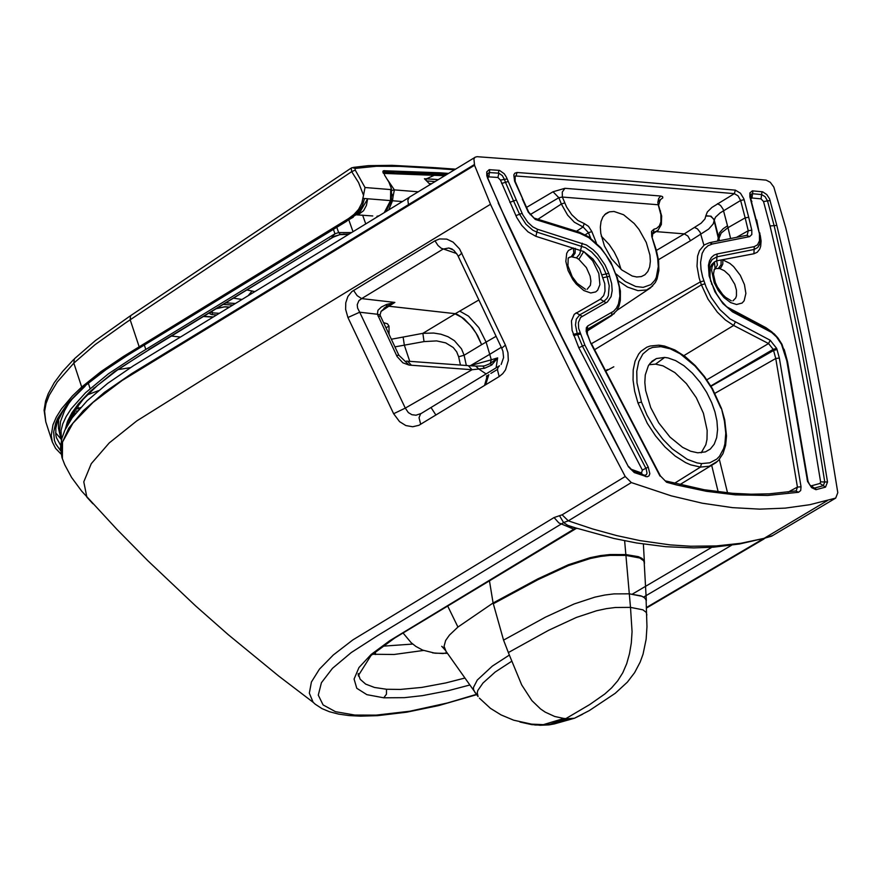 <?xml version="1.0" encoding="UTF-8"?>
<svg xmlns="http://www.w3.org/2000/svg" width="882" height="882" viewBox="0 0 882 882"><rect width="100%" height="100%" fill="white"/><g stroke="black" fill="none" stroke-linecap="round" stroke-linejoin="round"><path stroke-width="1.32" d="M357.519 214.161L359.867 212.198L367.673 198.77L364.52 198.516L362.469 205.33L358.875 211.107L351.841 217.49L343.715 223.047M355.104 168.429L355.237 170.094L351.686 171.648L351.223 168.054L352.238 167.613L355.104 168.429L376.371 166.257L399.513 166.356L435.73 168.44L433.823 167.591L391.994 165.331L368.202 165.662L353.45 167.382M61.067 439.115L55.588 432.731M73.603 359.58L62.688 371.366L54.199 382.766L48.223 393.692L45.577 401.023L44.1 410.185L45.776 421.839L44.596 411.299L46.029 403.537L49.227 395.257L57.264 381.994L73.823 363.119L74.375 358.82L95.355 340.617L129.886 316.153M350.518 168.528L130.558 315.701L130.172 319.802L351.686 171.648L358.588 182.596L363.527 195.297L365.016 187.513L355.237 170.094M384.276 212.54L390.539 200.6L367.673 198.77L366.405 205.451L363.549 210.743L358.544 214.436L357.287 214.679L359.889 212.165L357.43 212.738M139.147 346.703L130.172 319.802L125.553 322.911L95.036 344.675L73.823 363.119L81.706 387.044L100.934 371.609L123.182 356.615L348.522 218.593L354.013 214.425L358.599 209.354L361.785 203.235L363.527 195.297M141.704 346.549L117.89 361.135L97.483 375.478L83.757 386.801L67.837 403.118L57.716 418.344L55.676 423.106L53.659 432.081L54.386 440.217L55.775 443.944L60.582 450.647M61.023 453.998L55.599 448.398L52.325 441.981L51.233 435.532L52.964 424.826L56.338 417.076L61.475 408.895L72.379 395.985L81.706 387.044M383.218 172.96L435.917 174.868L440.041 172.806L383.615 170.722L384.574 175.11L388.918 182.177L391.222 188.142L390.836 189.597L365.016 187.513M372.766 215.958L356.692 214.855M448.629 173.412L440.041 172.806M391.972 172.817L394.441 171.869L446.788 174.537M345.413 222.01L342.9 222.132M710.826 385.952L773.194 349.349L768.553 343.561L770.195 340.254L730.042 318.931L719.888 309.593L711.157 297.41L706.162 287.278L702.634 276.992L701.014 269.407L700.584 262.362L702.138 253.41L704.597 248.867L708.092 245.681L712.469 243.972L709.613 242.66L704.288 244.909L699.459 250.664L697.596 256.122L697.012 266.221L699.106 277.841L700.374 281.887L703.858 280.895M62.368 458.728L62.523 442.014L72.908 423.239L93.073 402.379L122.146 380.484L474.549 165.265L473.91 158.903L475.056 157.216L477.063 156.687L621.545 167.326L766.116 180.126L770.24 182.254L773.812 187.05L785.807 228.008L790.393 247.203L803.37 304.533L815.122 361.488L825.662 418.024L837.801 492.685L835.695 498.098L809.819 504.702L785.267 508.12L759.689 509.135L732.534 507.646L702.326 503.214L671.202 495.838L631.347 482.575L625.228 476.512L562.121 514.812L568.317 520.843L592.693 528.968L616.584 535.561L639.935 540.6L670.144 544.889L690.749 546.245L716.404 545.925L740.891 543.279L764.11 538.34L739.535 543.985L713.714 547.16L693.616 547.898L665.756 546.708L636.418 542.948L613.894 538.461L575.494 527.877L567.699 525.308L563.609 522.574L568.317 520.843L631.347 482.575M763.977 538.957L646.616 607.963M772.687 535.528L762.522 538.792M574.226 529.354L558.824 522.883L554.061 517.547L352.844 639.913L333.319 654.973L319.438 669.14L311.412 681.995L309.328 693.164L313.132 702.281L315.249 704.211L322.04 708.643L329.515 711.752L338.622 714.1L349.007 715.567L360.573 716.162L377.705 715.655L406.745 712.182L438.663 705.589L476.578 694.685M412.732 644.058L382.446 646.208M529.421 723.857L540.027 725.28L549.078 724.883L554.524 723.868L567.699 718.731L563.907 718.455L542.606 724.883L531.934 724.673L519.95 722.027M567.699 718.731L574.48 718.235L582.649 714.222M646.87 614.986L646.197 612.34L642.879 609.815L630.498 607.378L632.063 631.611L631.314 643.011L629.494 653.705L626.694 663.705L622.78 672.779L617.72 680.805L611.634 687.85L604.787 694.013L589.705 704.564L565.825 718.632L549.508 724.431L545.903 724.949L535.187 725.004L524.801 723.097M479.411 698.158L490.447 708.345L501.031 714.894L513.677 720.197L531.548 724.133L544.403 724.706L554.524 723.868L574.469 718.235L589.308 710.583L615.195 693.329L627.378 682.128L634.632 672.624L640.189 662.051L643.055 654.157L646.142 639.229L646.969 626.727L646.098 599.793L644.246 597.511L640.916 595.846L629.307 593.829L630.498 607.378L615.338 607.489L606.375 608.646L596.541 610.763L576.343 617.455L548.714 630.244L508.363 652.559L503.556 640.123L493.093 602.99L457.945 627.047L447.626 605.923M644.477 563.466L643.662 560.743L639.77 558.008L625.922 555.406L629.307 593.829L642.162 596.331L645.04 598.194L646.341 600.686L644.103 560.776L642.008 558.383L638.336 556.652L625.845 554.558L625.922 555.406L610.013 555.373L600.631 556.443L590.245 558.527L568.394 565.627L537.987 579.672L493.225 603.817M644.422 562.617L643.375 544.051M682.646 482.873L680.54 484.857M697.761 452.808L690.65 451.242L682.602 447.35L670 437.086L658.766 422.908L650.673 407.528L645.635 390.505L644.83 382.457L645.271 374.938L648.391 365.655L651.952 361.289L656.417 358.555L664.653 357.43L668.082 357.938L675.711 360.65L684.024 365.776L692.403 373.174L700.176 382.336L706.725 392.468L711.719 402.699L714.971 411.971L716.934 420.89L717.573 429.644L716.68 437.604L714.199 444.219L710.33 449.037L705.38 451.904L697.761 452.808M648.965 364.74L655.547 364.134L663.01 365.854L674.884 372.601L686.405 383.615L696.284 397.683L703.406 413.228L707.166 430.394L706.978 439.479L705.832 444.737L701.212 452.797M613.982 211.46L623.563 214.734L634.202 223.51L639.042 229.485L646.286 242.473L649.924 255.052L650.365 261.281L649.67 266.915L647.807 271.513L644.929 274.776L641.313 276.584L636.727 276.981L632.229 276.022L621.81 269.969L611.678 258.966L604.424 245.979L600.785 233.388L600.333 227.17L601.028 221.536L602.891 216.928L605.758 213.665L609.385 211.856L613.982 211.46M601.292 236.155L609.23 244.59L614.203 252.031L617.94 259.595L621.027 269.319M652.228 233.035L657.862 230.5L661.335 224.579L661.665 216.002L657.796 202.673L658.645 198.472L660.794 196.036L564.932 188.307L562.264 192.067L562.363 197.05L558.835 197.711L553.036 191.769L564.932 188.307M656.351 231.635L684.289 233.873L701.179 223.146L704.961 218.934L705.854 215.759L711.057 216.189L714.277 220.114L715.5 217.17L720.098 212.915L740.626 200.457L738.025 195.826L734.331 193.654L735.379 190.148L626.209 180.744L517.039 172.486L516.014 176.003L514.581 176.378M712.469 243.972L749.579 236.641L746.723 235.34L710.539 242.484M736.503 237.357L748.245 230.742L747.208 235.185M796.226 490.8L797.427 487.085L775.752 358.489L714.949 393.306M655.734 249.815L651.743 236.387L656.351 250.201L655.734 249.815L657.663 258.261L658.281 266.585L656.274 277.433L654.819 280.311L650.872 284.632L643.154 287.367L635.735 286.507L625.272 281.523L616.132 274.015M652.085 233.454L653.275 232.594L654.036 229.155L656.495 228.46L659.317 225.946L660.905 221.867L660.872 214.646L658.215 204.767L562.363 197.05L566.608 207.061L571.757 214.712L577.942 220.5L584.237 223.554L583.079 226.972L588.492 232.716L591.844 231.591L596.408 243.079M652.371 236.773L652.79 232.705L652.173 233.146M651.985 234.48L658.435 229.959M660.794 196.036L662.569 196.62L662.812 197.855L659.185 200.589M656.417 250.411L684.289 233.873L687.894 236.067L690.507 240.687L708.687 229.044L713.207 223.929L714.277 220.114L719.536 240.709M705.865 216.024L710.363 216.145L713.725 219.023L718.94 240.83M694.807 227.622L697.386 228.824L700.176 232.319L703.913 245.185M690.507 240.687L658.468 259.705M719.447 240.72L719.028 238.989M714.166 269.627L715.082 268.536L714.431 261.954L712.028 266.893L711.642 270.344L714.188 282.648L718.268 290.487L724.034 297.609L730.594 302.581L736.569 304.499L742.093 303.055L744.143 300.751L745.885 293.441L744.441 284.577L740.285 275.283L733.626 266.618L729.855 263.376L722.821 259.903L722.788 264.093L721.123 267.345L719.745 268.558L716.008 268.547L714.266 269.44M760.251 235.24L761.089 240.973L760.692 246.21L759.7 249.121L757.23 252.252L753.923 253.751L716.68 260.829L714.431 261.954L711.686 264.523L710.297 267.522L709.944 277.157M474.549 165.265L490.491 204.282L536.146 302.184L574.667 380.021L625.228 476.512M605.118 370.87L607.632 369.536M488.826 374.607L485.64 384.784M614.335 313.529L587.214 329.339L587.743 325.943L613.541 311.291L616.397 308.182L618.436 304.047L619.87 296.231L619.241 286.948L616.617 276.838L612.362 266.055L605.813 254.81L600.554 248.096L588.889 237.71L580.014 233.377L535.308 219.464L528.792 212.275L514.592 181.174L513.809 174.901L514.779 173.225L517.039 172.486M490.491 204.282L206.531 377.298L136.754 420.935L109.225 442.94L91.276 463.667L83.779 481.87L86.877 497.172L92.864 503.721M554.061 517.547L562.121 514.812M499.157 376.581L418.884 425.311L412.655 426.756L405.841 425.554L399.568 421.651L393.637 413.724L347.927 317.52L345.623 309.35L345.766 302.769L347.872 296.484L351.896 291.556L434.98 240.797L439.611 238.945L446.766 239.11L453.105 242.131L459.566 248.933L505.43 345.127L507.933 352.679L508.319 360.462L505.507 369.867L502.74 373.659L499.157 376.581L497.481 369.933L497.9 367.684L499.488 365.765L420.582 413.856L419.038 417.693L420.703 424.341M559.508 515.705L563.609 522.574L377.264 635.812L351.268 652.548L332.481 668.324L321.423 682.712L318.281 695.126L323.088 704.927L335.502 711.686L354.851 715.059L376.096 715.137L409.733 711.234L447.395 702.987L476.897 694.222M571.338 526.521L571.69 527.105M446.038 651.324L444.065 646.308L445.642 640.486L449.445 635.095L457.945 627.047M475.111 692.723L473.513 689.47L473.513 687.365L477.272 680.055L492.343 666.097L509.355 655.072L508.363 652.559M509.355 655.072L521.681 684.895L531.879 700.595L540.534 708.93L545.208 712.127L554.745 716.493L563.907 718.455M489.422 580.599L493.093 602.99L537.888 578.835L568.306 564.778L590.157 557.678L600.543 555.594L609.936 554.535L625.845 554.558L624.632 540.765M431.155 407.727L435.917 415.058M469.709 685.027L448.861 690.54L422.434 695.644L404.408 697.662L383.769 697.805L366.879 694.663L356.78 688.28L354.079 679.052L358.974 667.542L371.168 654.444L389.91 640.597L574.116 529.002L576.321 528.406L567.699 525.308M576.762 528.406L577.335 528.461M393.637 413.724L405.29 408.112L359.691 312.217L347.927 317.52M421.078 413.515L416.006 415.213L411.927 414.716L408.355 412.611L405.29 408.112L472.057 369.723L409.061 365.071L402.865 362.822L397.098 356.571L377.397 314.246L359.691 312.217L357.585 308.038L357.232 304.709L358.886 300.663L361.653 298.601L357.166 295.668L353.55 290.387M456.7 253.564L441.154 248.206L437.99 245.472L434.98 240.797M386.018 304.665L386.768 306.319L381.079 311.346L380.065 314.907L377.397 314.246L377.948 310.277L381.344 307.046L386.537 304.466L394.86 302.427L361.653 298.601L443.084 249.088L448.806 248.007L452.058 249.022M458.265 256.386L461.87 253.09M452.411 249.242L448.806 248.007L453.8 250.256L457.648 255.141L501.715 348.17L505.43 345.127M443.723 648.105L441.739 646.297L444.947 649.78L478.055 696.537L477.25 692.701L477.801 690.485L482.994 683.01L495.199 672.029L511.747 661.235M564.689 202.893L561.338 204.029L567.644 215.153L574.325 222.209L583.079 226.972L576.475 231.271M486.522 375.93L486.798 378.312M486.07 373.913L478.805 369.018L472.057 369.723L468.287 365.633L408.774 361.267M497.514 369.404L490.888 373.417M378.213 316.395L380.55 316.197L380.065 314.907M396.547 355.501L398.84 355.203L409.061 365.071M386.537 304.466L387.154 306.131L394.86 302.427L388.819 306.241L455.255 313.683L457.515 314.576L464.097 318.788L472.476 327.586L477.746 335.822L481.627 344.664L486.103 342.095L478.827 327.586L468.507 316.131L459.731 311.114L478.628 300.112M388.653 306.197L455.255 313.683L459.731 311.114M384.001 308.259L387.066 306.23L388.819 306.241L381.035 311.412M501.296 347.299L489.731 354.332L491.285 359.801L497.646 357.894L496.081 367.838M472.024 365.876L471.914 365.181L491.285 359.801L490.216 363.582L497.646 357.894L491.759 365.016L484.56 368.268L478.805 369.018L475.685 366.052L469.389 365.71M484.56 368.268L482.796 366.03L476.589 366.074M484.725 365.81L490.216 363.582L491.759 365.016M394.904 346.88L424.033 341.588L422.864 333.341L433.668 333.043L440.967 334.223L448.023 336.726L454.395 340.661L461.484 348.842L464.119 355.237L458.651 356.78L460.437 365.049M385.952 327.817L388.995 326.108L389.072 334.498M409.755 361.344L404.342 345.182L403.118 337.056L422.864 333.341L455.101 313.882L461.639 317.277L470.304 325.215L476.015 333.032L481.627 344.664L464.119 355.237L466.335 365.49M424.033 341.588L436.645 340.904L445.719 342.889L453.227 347.497L456.678 351.819L458.651 356.78M578.868 259.341L576.486 257.886L571.249 256.739L573.785 252.98L573.366 247.985L568.383 250.51L566.707 253.332L565.836 261.403L568.096 270.587L572.914 279.737L576.266 284.07L583.829 290.542L590.742 292.978L595.703 291.92L597.665 290.2L599.914 284.632L598.823 273.486L592.715 260.885L583.741 251.535L578.868 259.341L586.398 267.632L590.113 276.055L590.896 281.093L590.389 285.294L587.103 289.318M648.237 467.096L649.836 473.711L648.976 475.905L647.079 476.809L634.29 472.576L628.469 466.821L589.209 392.082L551.537 316.759L506.808 222.021L486.809 175.86L486.743 171.891L489.168 169.686L499.466 170.38L504.217 173.721L506.378 177.139L522.794 214.855L527.778 222.264L532.706 226.817L537.513 229.287L586.398 244.964L593.112 249.716L597.544 254.17L605.041 264.986L608.756 273.387L611.667 283.596L612.174 290.641L611.072 296.639L607.4 301.975L580.599 317.443L578.416 322.558L578.614 328.347L584.854 345.071L648.237 467.096L642.361 470.084L578.801 347.728L572.098 330.386L571.437 320.894L574.27 314.246L600.289 299.252L603.685 295.591L605.008 291.126L604.754 283.64L599.584 268.745L593.035 259.11L583.741 251.535L535.881 236.332L528.031 231.878L521.78 225.417L516.797 217.611L500.436 180.104L497.933 177.469L488.849 176.863L487.889 177.734M388.742 209.828L392.501 200.754L393.019 196.708L391.895 193.996M362.623 215.153L365.721 223.83M438.398 179.641L424.44 178.737L430.24 184.603M418.388 191.813L394.386 189.884L393.019 196.708M246.706 289.902L254.589 291.567M75.929 412.886L74.275 413.063L71.993 418.035M387.716 180.038L394.386 189.884L391.608 190.501M67.947 424.264L72.798 413.041M149.62 349.382L114.451 371.708L90.24 391.332L78.388 403.879L71.883 412.864L67.495 421.364L65.268 429.302M332.448 237.622L148.65 349.636M339.537 234.733L331.676 237.754L334.962 233.785L140.392 352.778L108.508 373.736L85.554 392.733L71.089 408.917L66.15 416.569L62.787 423.845L61.023 430.692L61.42 440.063M349.04 233.973L340.32 234.336L338.644 232.572L334.962 233.785L333.396 229.331M73.834 411.354L77.583 410.891M78.796 409.491L78.487 408.432L74.915 409.711M80.527 407.561L78.487 408.432L77.803 405.72M87.34 394.871L98.508 390.627M72.677 413.283L74.297 413.03L74.297 411.762L73.614 411.707M351.345 232.572L338.644 232.572L336.781 227.269M235.13 303.463L225.594 302.824M69.491 402.137L64.54 410.736L60.527 421.519L59.513 431.375L61.398 440.151M348.82 219.949L352.976 231.58M346.835 221.15L127.526 355.325L106.038 369.613L83.757 386.801M435.73 168.44L454.583 169.785M85.212 386.118L72.092 399.116L62.931 411.034L57.396 422.015L55.842 428.123L55.82 435.069L56.459 437.792L60.615 445.278M58.388 421.199L58.014 420.383M353.285 217.181L345.876 221.382M359.569 212.485L351.841 217.49M342.745 223.289L140.734 346.802M382.854 171.781L384.596 170.623M378.543 216.024L376.978 216.299L378.885 215.814M394.441 171.869L382.909 172.111M445.344 175.419L383.141 172.795M426.756 178.715L434.848 175.022L445.178 175.518M390.693 189.586L390.539 200.6L391.332 200.622L391.498 189.806L390.836 189.597M364.52 198.516L363.086 198.395M652.647 286.011L646.649 289.957L637.962 290.652L627.521 287.069L618.403 280.884M591.436 343.682L700.374 281.887L701.399 284.831L704.872 283.839M594.479 349.768L701.399 284.831L708.059 299.219L717.331 312.14L725.335 319.923L733.626 325.458L735.257 322.151M683.914 355.622L733.626 325.458L768.553 343.561L706.835 379.8M607.72 212.474L608.282 212.518M62.181 458.166L61.619 443.999L68.752 428.211L83.173 410.814L104.407 392.391L131.683 373.604L408.487 204.624L407.848 200.137L409.281 197.237L474.681 157.547M759.6 539.586L762.864 539.045L646.594 607.411M835.695 498.098L771.651 536.146L764.11 538.34L827.47 500.557M731.564 545.252L643.606 597.081M711.829 547.281L632.372 594.104M464.825 678.06L445.796 682.933L421.739 687.42L400.274 689.437L386.492 689.25L386.47 694.178L383.769 697.805M423.514 650.453L394.045 654.488L372.391 654.246M375.269 651.787L375.622 654.543M446.976 652.647L443.117 653.562L432.621 652.889M666.572 482.245L660.409 475.949L666.572 482.245L676.648 484.968L706.394 491.296L735.257 494.846L767.66 495.464L798.53 492.277L795.729 490.943L769.258 493.843L751.078 494.196L732.545 493.314L704.2 489.742L665.667 480.955M718.168 491.825L711.686 465.321M717.606 461.242L709.271 466.225L700.473 467.085L674.432 483.336M679.768 484.67L715.908 462.708L718.676 460.139L722.986 453.613L725.599 445.443L726.514 435.94L724.717 419.865L721.487 408.454L724.42 421.111L725.776 433.238L724.894 443.955L723.626 448.607L719.525 456.237L716.724 459.114L709.834 462.796L701.51 463.59L700.473 467.085L690.738 464.858L685.623 462.62L675.226 456.071L665.039 447.02L655.569 435.917L647.289 423.327L637.984 403.03L641.468 402.038L646.98 415.135L654.212 427.737L662.801 439.181L672.304 448.927L687.243 459.302L696.934 462.885L701.51 463.59M720.903 408.179L711.972 388.697L704.023 376.614L694.928 365.964L680.165 353.792L670.265 348.82L660.916 346.659L652.581 347.431L648.932 348.908L642.89 353.969L638.755 361.587L636.76 371.377L636.991 382.876L641.468 402.038M655.547 364.134L664.653 357.43M637.984 403.03L634.665 391.288L633.056 380.12L633.199 369.944L635.084 361.157L638.645 354.068L641.016 351.257L646.815 347.21L650.199 346.02L658.81 345.171L660.916 346.659M651.743 236.387L651.511 231.404L654.036 229.155M584.237 223.554L588.514 226.354L591.844 231.591M660.254 200.423L658.821 201.361M705.854 215.759L707.353 211.934L711.917 207.435L734.331 193.654L625.195 184.228L516.014 176.003L514.382 177.05M711.035 386.283L773.58 350.474L773.194 349.349L776.634 348.379L770.195 340.254M717.485 203.676L720.528 205.418L723.108 209.188L727.992 227.677L745.158 217.865L740.626 200.457L744.132 199.718L743.813 198.737L740.494 193.235L735.379 190.148M748.697 217.27L751.795 230.169L748.245 230.742L745.158 217.865L748.697 217.27L744.132 199.718M718.984 238.405L721.178 233.046L727.992 227.677L730.594 238.526M751.795 230.169L751.806 234.546L749.579 236.641M719.348 459.379L727.551 492.884M788.1 492.09L797.427 487.085L801.043 486.809L779.346 358.059L775.752 358.489L773.58 350.474L777.02 349.515L776.634 348.379M798.53 492.277L800.691 490.546L801.043 486.809M660.552 210.952L659.934 210.566M777.02 349.515L779.346 358.059M717.54 241.095L719.569 232.672L723.13 228.758L727.54 225.781M717.121 253.961L754.253 246.629L757.528 244.81L759.479 240.819L759.446 233.84L749.876 196.818L749.887 192.938L752.346 190.843L762.654 191.824L766.756 194.547L769.501 198.704L776.833 225.417L785.608 262.549L801.639 336.417L815.618 409.612L827.525 482.002L825.508 487.14L815.905 489.675L811.616 487.636L807.559 481.429L786.81 360.848L781.474 344.256L776.436 336.836L771.64 332.459L732.49 311.842L722.942 303.595L714.905 291.766L709.15 275.989L708.422 265.361L709.459 260.918L711.377 257.467L714.012 255.152L717.121 253.961L716.68 260.829L717.419 265.03L715.104 268.922M718.4 268.326L721.046 264.776L721.145 259.981M732.92 300.85L735.709 298.039L736.459 295.779L736.448 290.167L734.761 284.247L729.26 275.195L724.365 270.719L719.745 268.558M660.001 476.071L590.775 343.307L586.166 331.345L586.332 327.718L587.743 325.943M535.308 219.464L528.296 212.22L522.331 199.045M776.833 225.417L774.12 225.638L791.143 299.704L802.576 354.873L816.037 427.803L824.758 481.958L827.525 482.002M770.184 200.512L767.516 200.92L774.12 225.638L770.052 225.968L782.984 281.49L798.464 355.005L808.728 409.689L820.602 481.892L824.758 481.958L823.303 485.662L825.508 487.14M820.602 481.892L819.995 483.446L823.303 485.662L814.428 488.099L816.611 489.587M813.369 488.121L809.676 484.725L807.008 479.202M787.494 361.51L786.81 360.848M762.026 191.714L761.629 194.569L765.091 196.664L767.516 200.92L763.525 201.526L770.052 225.968M752.93 190.854L752.544 193.709L761.629 194.569L761.045 198.858L751.949 197.998L750.979 198.825L750.869 194.294L752.544 193.709L751.949 197.998M750.417 198.604L751.905 201.625M751.277 201.184L756.017 219.386M759.126 232.363L756.668 219.894M754.253 246.629L754.121 249.474L757.77 247.456L759.402 244.832M710.087 262.77L712.16 259.495L716.989 256.816L754.121 249.474L753.923 253.751M710.705 281.479L709.007 268.282L709.767 263.674L712.16 259.495L710.043 262.88M711.708 284.357L711.289 281.755M734.331 312.889L726.305 306.385L721.079 300.663L716.57 293.96L712.292 284.632M769.291 331.015L768.409 329.725L733.802 311.787M783.481 348.897L781.959 344.278L777.924 337.949L774.209 333.87L768.762 329.912M783.878 350.055L784.462 350.33L784.065 349.173M819.995 483.446L811.164 485.883L814.428 488.099M811.164 485.883L810.525 485.828M726.856 306.892L765.94 327.685L772.048 332.04M787.692 362.557L808.055 481.429M763.525 201.526L761.045 198.858M731.112 310.21L730.98 309.56M765.94 327.685L766.16 328.567M605.35 371.3L613.806 366.791M615.603 273.894L610.862 262.197L600.818 247.71L588.702 236.839L579.154 232.098M534.459 218.196L578.592 231.922L580.014 233.377M616.617 276.838L616.187 274.17M590.775 343.307L587.302 333.771L587.511 329.107L611.612 315.602L586.773 331.268M617.213 277.113L620.399 291.049L620.333 300.464L619.065 305.922L616.816 310.552L611.612 315.602L611.843 312.437M474.318 164.581L408.487 204.624M386.492 689.25L374.508 687.464L365.644 684.101L360.154 679.25L358.246 673.528M503.556 640.123L545.473 617.146L574.116 603.972L594.854 597.147L604.854 595.03L613.949 593.895L629.307 593.829M526.576 207.38L553.036 191.769M590.686 238.239L588.492 232.716L585.317 234.777M387.76 305.778L387.11 305.833M587.302 333.771L586.717 333.495M514.592 181.174L515.132 181.317L515.165 176.08L514.526 176.488M530.137 214.613L558.835 197.711L561.338 204.029L537.921 219.276M587.699 334.906L587.114 334.631M411.42 365.247L407.671 361.19L406.426 361.102M470.216 365.765L489.731 354.332L486.103 342.095L495.982 336.362M391.299 339.239L403.118 337.056M383.549 322.647L387.507 323.815L388.995 326.108M576.486 257.886L579.816 253.851L582.241 243.2M575.207 248.338L575.13 253.145L572.55 256.717M571.249 256.739L568.372 257.853M628.469 466.821L561.691 336.472L498.198 203.014M634.29 472.576L628.888 466.71M645.492 476.567L644.147 475.133L633.541 471.352M584.854 345.071L582.429 346.13L646.208 468.948L647.024 473.226L646.363 474.703L644.654 475.288M498.694 203.081L487.382 177.668M487.371 173.743L489.389 172.552L489.753 169.675M488.849 176.863L489.389 172.552L498.473 173.17L498.837 170.292M497.933 177.469L498.87 173.225L502.31 175.584L504.427 179.41L507.095 178.947M500.436 180.104L504.427 179.41L505.485 182.309L508.032 181.549M501.66 183.467L505.485 182.309L513.567 200.986L516.058 200.082M509.829 202.342L513.567 200.986L519.575 214.26L522.056 213.334M515.849 215.638L519.575 214.26L525.97 224.237L532.882 230.257L536.862 232.109L537.513 229.287M535.881 236.332L536.862 232.109L585.439 247.644L591.657 252.043L597.698 258.503L602.693 266.177L606.132 273.949L608.756 273.387M602.197 274.787L606.132 273.949L607.125 276.827L609.749 276.264M603.189 277.676L607.125 276.827L609.219 285.845L608.348 295.679L606.893 298.535L603.828 301.368L606.188 302.78M600.289 299.252L603.828 301.368L579.706 314.874L582.065 316.296M576.155 312.757L579.706 314.874L576.266 319.196L575.483 324.995L577.192 333.506L579.816 332.944M573.245 334.355L577.192 333.506L577.589 334.664L580.224 334.102M578.801 347.728L582.429 346.13L577.589 334.664L573.653 335.513M642.294 474.494L641.523 472.961L630.454 469.015M642.361 470.084L641.523 472.961M211.945 311.181L212.529 312.856L219.045 313.297M210.721 312.096L212.529 312.856L212 314.62L216.41 314.907M224.226 306.859L216.123 308.612M210.434 312.107L209.982 313.871L212 314.62M224.899 306.76L229.254 307.057M426.127 180.281L426.337 178.682M429.512 183.643L431.552 183.809M435.168 181.604L426.943 180.942M392.501 200.754L402.357 201.548M118.023 369.613L130.415 367.651M180.27 337.023L171.362 336.042M203.599 316.285L213.113 316.925M232.55 305.04L223.014 304.4M389.194 209.155L389.767 209.199M431.397 179.079L436.281 179.465M95.212 387.418L93.746 388.113M330.739 238.603L329.78 238.857M332.183 237.776L335.987 235.715M342.47 234.369L344.057 233.973M233.267 298.127L241.734 299.428M248.47 295.316L252.098 290.939M90.085 388.543L88.376 383.35M145.806 349.459L144.306 344.95M455.619 169.168L434.583 167.646M45.776 421.839L52.325 441.981M383.604 170.722L383.008 171.13M383.438 173.39L444.837 175.727M386.007 211.482L391.332 200.622M391.498 189.806L391.222 188.142M616.926 310.365L650.464 287.896L655.359 282.449L657.068 278.899L658.876 270.421L658.589 260.62L656.351 250.201M61.983 457.604L60.494 447.813L61.773 438.619L64.86 430.184L72.203 417.748L87.086 400.825L107.626 383.405L133.347 365.81L408.895 197.579M447.461 653.341L435.08 653.22L422.676 650.111L415.896 646.44L411.144 642.669L403.03 632.967M721.487 408.454L712.458 388.719L704.431 376.449L695.214 365.567L685.215 356.593L674.873 349.967L664.587 346.064L659.604 345.237M762.511 538.792L764.837 538.362M659.152 200.633L660.254 199.575L658.733 204.833M714.122 269.727L716.008 268.547L714.299 269.385L713.472 274.181L715.357 282.571L717.386 286.959L722.667 294.489L725.577 297.322L731.31 300.806M807.703 479.929L787.483 361.477L784.462 350.33M759.336 244.987L757.77 247.456L759.799 243.774L760.449 240.466L759.788 232.881M487.371 375.445L484.527 385.456M62.005 457.659L64.783 464.847L71.541 477.405L81.695 491.153L116.975 529.421L147.845 560.732L195.584 605.879L228.317 634.731L278.712 676.053L313.132 702.281M358.169 674.432L358.742 676.318L358.324 675.634L371.013 655.491L394.695 638.039L576.321 528.406M656.417 358.555L649.935 363.406M604.534 214.767L609.385 211.856M501.715 348.17L502.916 351.29L503.589 357.541L501.152 364.475M522.828 199.1L515.132 181.317M660.409 475.938L591.238 343.274M383.946 308.303L386.691 306.363M398.829 355.181L380.55 316.197M484.758 365.798L483.259 366.008M568.228 258.139L570.103 256.96L568.195 258.217L567.942 265.769L572.197 276.661L577.203 283.398L585.472 289.274M487.933 177.844L487.36 173.809M229.055 307.179L224.601 306.87L215.836 308.788M429.457 183.566L431.662 183.743M431.022 184.129L429.821 184.029M332.172 237.787L142.046 354.035L116.832 370.451L97.417 385.489L83.305 399.138L73.151 412.456L67.815 424.485M336.042 235.891L339.934 234.645M339.923 234.645L348.39 234.369M68.046 424.088L70.196 417.958M203.279 316.484L212.794 317.123M60.726 438.078L58.455 428.09L58.642 418.895"/></g></svg>
